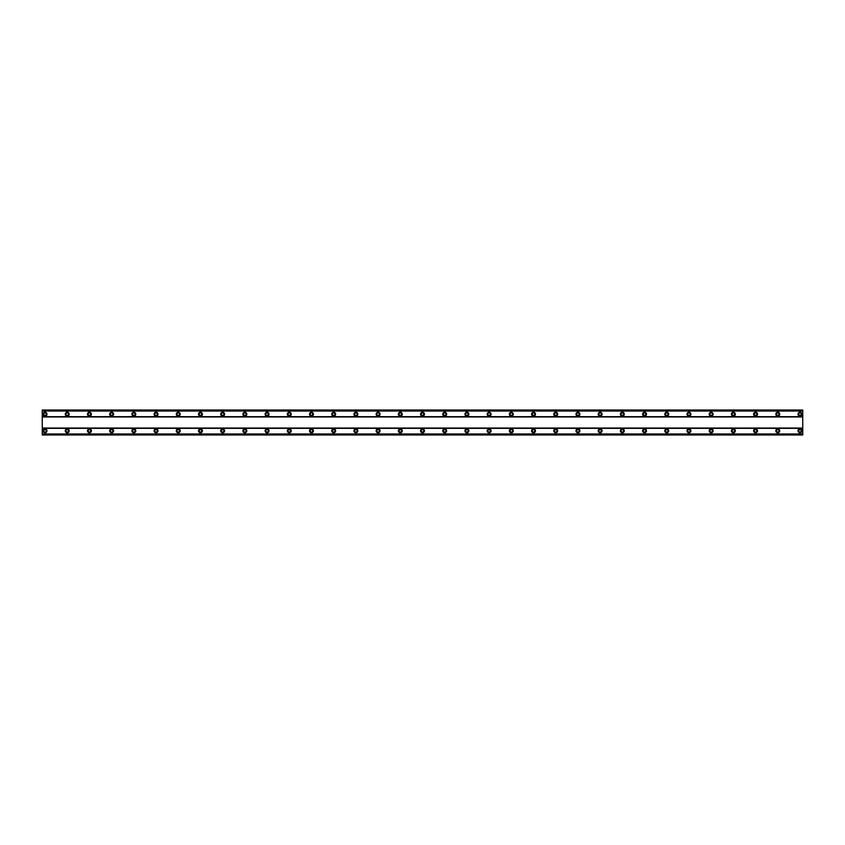 <?xml version="1.0" encoding="UTF-8"?>
<svg xmlns="http://www.w3.org/2000/svg" width="845" height="845" viewBox="0 0 845 845"><rect width="100%" height="100%" fill="white"/><g stroke="black" fill="none" stroke-linecap="round" stroke-linejoin="round"><path stroke-width="1.27" d="M45.028 428.88A1.944 1.944 0 0 0 43.084 430.823A1.944 1.944 0 0 0 45.028 432.767A1.944 1.944 0 0 0 46.971 430.823A1.944 1.944 0 0 0 45.028 428.88M799.972 428.88A1.944 1.944 0 0 0 798.029 430.823A1.944 1.944 0 0 0 799.972 432.767A1.944 1.944 0 0 0 801.916 430.823A1.944 1.944 0 0 0 799.972 428.88M777.77 428.88A1.944 1.944 0 0 0 775.826 430.823A1.944 1.944 0 0 0 777.77 432.767A1.944 1.944 0 0 0 779.713 430.823A1.944 1.944 0 0 0 777.77 428.88M755.567 428.88A1.944 1.944 0 0 0 753.624 430.823A1.944 1.944 0 0 0 755.567 432.767A1.944 1.944 0 0 0 757.511 430.823A1.944 1.944 0 0 0 755.567 428.88M733.365 428.88A1.944 1.944 0 0 0 731.421 430.823A1.944 1.944 0 0 0 733.365 432.767A1.944 1.944 0 0 0 735.308 430.823A1.944 1.944 0 0 0 733.365 428.88M711.152 428.88A1.944 1.944 0 0 0 709.219 430.823A1.944 1.944 0 0 0 711.152 432.767A1.944 1.944 0 0 0 713.095 430.823A1.944 1.944 0 0 0 711.152 428.88M688.95 428.88A1.944 1.944 0 0 0 687.006 430.823A1.944 1.944 0 0 0 688.95 432.767A1.944 1.944 0 0 0 690.893 430.823A1.944 1.944 0 0 0 688.95 428.88M666.747 428.88A1.944 1.944 0 0 0 664.804 430.823A1.944 1.944 0 0 0 666.747 432.767A1.944 1.944 0 0 0 668.691 430.823A1.944 1.944 0 0 0 666.747 428.88M644.545 428.88A1.944 1.944 0 0 0 642.601 430.823A1.944 1.944 0 0 0 644.545 432.767A1.944 1.944 0 0 0 646.488 430.823A1.944 1.944 0 0 0 644.545 428.88M622.342 428.88A1.944 1.944 0 0 0 620.399 430.823A1.944 1.944 0 0 0 622.342 432.767A1.944 1.944 0 0 0 624.286 430.823A1.944 1.944 0 0 0 622.342 428.88M600.14 428.88A1.944 1.944 0 0 0 598.197 430.823A1.944 1.944 0 0 0 600.14 432.767A1.944 1.944 0 0 0 602.073 430.823A1.944 1.944 0 0 0 600.14 428.88M577.927 428.88A1.944 1.944 0 0 0 575.984 430.823A1.944 1.944 0 0 0 577.927 432.767A1.944 1.944 0 0 0 579.871 430.823A1.944 1.944 0 0 0 577.927 428.88M555.725 428.88A1.944 1.944 0 0 0 553.781 430.823A1.944 1.944 0 0 0 555.725 432.767A1.944 1.944 0 0 0 557.668 430.823A1.944 1.944 0 0 0 555.725 428.88M533.522 428.88A1.944 1.944 0 0 0 531.579 430.823A1.944 1.944 0 0 0 533.522 432.767A1.944 1.944 0 0 0 535.466 430.823A1.944 1.944 0 0 0 533.522 428.88M511.32 428.88A1.944 1.944 0 0 0 509.377 430.823A1.944 1.944 0 0 0 511.32 432.767A1.944 1.944 0 0 0 513.264 430.823A1.944 1.944 0 0 0 511.32 428.88M489.118 428.88A1.944 1.944 0 0 0 487.174 430.823A1.944 1.944 0 0 0 489.118 432.767A1.944 1.944 0 0 0 491.061 430.823A1.944 1.944 0 0 0 489.118 428.88M466.905 428.88A1.944 1.944 0 0 0 464.961 430.823A1.944 1.944 0 0 0 466.905 432.767A1.944 1.944 0 0 0 468.848 430.823A1.944 1.944 0 0 0 466.905 428.88M444.702 428.88A1.944 1.944 0 0 0 442.759 430.823A1.944 1.944 0 0 0 444.702 432.767A1.944 1.944 0 0 0 446.646 430.823A1.944 1.944 0 0 0 444.702 428.88M422.5 428.88A1.944 1.944 0 0 0 420.556 430.823A1.944 1.944 0 0 0 422.5 432.767A1.944 1.944 0 0 0 424.443 430.823A1.944 1.944 0 0 0 422.5 428.88M400.298 428.88A1.944 1.944 0 0 0 398.354 430.823A1.944 1.944 0 0 0 400.298 432.767A1.944 1.944 0 0 0 402.241 430.823A1.944 1.944 0 0 0 400.298 428.88M378.095 428.88A1.944 1.944 0 0 0 376.152 430.823A1.944 1.944 0 0 0 378.095 432.767A1.944 1.944 0 0 0 380.039 430.823A1.944 1.944 0 0 0 378.095 428.88M355.882 428.88A1.944 1.944 0 0 0 353.939 430.823A1.944 1.944 0 0 0 355.882 432.767A1.944 1.944 0 0 0 357.826 430.823A1.944 1.944 0 0 0 355.882 428.88M333.68 428.88A1.944 1.944 0 0 0 331.736 430.823A1.944 1.944 0 0 0 333.68 432.767A1.944 1.944 0 0 0 335.623 430.823A1.944 1.944 0 0 0 333.68 428.88M311.478 428.88A1.944 1.944 0 0 0 309.534 430.823A1.944 1.944 0 0 0 311.478 432.767A1.944 1.944 0 0 0 313.421 430.823A1.944 1.944 0 0 0 311.478 428.88M289.275 428.88A1.944 1.944 0 0 0 287.332 430.823A1.944 1.944 0 0 0 289.275 432.767A1.944 1.944 0 0 0 291.219 430.823A1.944 1.944 0 0 0 289.275 428.88M267.073 428.88A1.944 1.944 0 0 0 265.129 430.823A1.944 1.944 0 0 0 267.073 432.767A1.944 1.944 0 0 0 269.016 430.823A1.944 1.944 0 0 0 267.073 428.88M244.86 428.88A1.944 1.944 0 0 0 242.927 430.823A1.944 1.944 0 0 0 244.86 432.767A1.944 1.944 0 0 0 246.803 430.823A1.944 1.944 0 0 0 244.86 428.88M222.657 428.88A1.944 1.944 0 0 0 220.714 430.823A1.944 1.944 0 0 0 222.657 432.767A1.944 1.944 0 0 0 224.601 430.823A1.944 1.944 0 0 0 222.657 428.88M200.455 428.88A1.944 1.944 0 0 0 198.512 430.823A1.944 1.944 0 0 0 200.455 432.767A1.944 1.944 0 0 0 202.399 430.823A1.944 1.944 0 0 0 200.455 428.88M178.253 428.88A1.944 1.944 0 0 0 176.309 430.823A1.944 1.944 0 0 0 178.253 432.767A1.944 1.944 0 0 0 180.196 430.823A1.944 1.944 0 0 0 178.253 428.88M156.05 428.88A1.944 1.944 0 0 0 154.107 430.823A1.944 1.944 0 0 0 156.05 432.767A1.944 1.944 0 0 0 157.994 430.823A1.944 1.944 0 0 0 156.05 428.88M133.848 428.88A1.944 1.944 0 0 0 131.904 430.823A1.944 1.944 0 0 0 133.848 432.767A1.944 1.944 0 0 0 135.781 430.823A1.944 1.944 0 0 0 133.848 428.88M111.635 428.88A1.944 1.944 0 0 0 109.692 430.823A1.944 1.944 0 0 0 111.635 432.767A1.944 1.944 0 0 0 113.579 430.823A1.944 1.944 0 0 0 111.635 428.88M89.433 428.88A1.944 1.944 0 0 0 87.489 430.823A1.944 1.944 0 0 0 89.433 432.767A1.944 1.944 0 0 0 91.376 430.823A1.944 1.944 0 0 0 89.433 428.88M67.23 428.88A1.944 1.944 0 0 0 65.287 430.823A1.944 1.944 0 0 0 67.23 432.767A1.944 1.944 0 0 0 69.174 430.823A1.944 1.944 0 0 0 67.23 428.88M45.028 412.233A1.944 1.944 0 0 0 43.084 414.177A1.944 1.944 0 0 0 45.028 416.12A1.944 1.944 0 0 0 46.971 414.177A1.944 1.944 0 0 0 45.028 412.233M799.972 412.233A1.944 1.944 0 0 0 798.029 414.177A1.944 1.944 0 0 0 799.972 416.12A1.944 1.944 0 0 0 801.916 414.177A1.944 1.944 0 0 0 799.972 412.233M777.77 412.233A1.944 1.944 0 0 0 775.826 414.177A1.944 1.944 0 0 0 777.77 416.12A1.944 1.944 0 0 0 779.713 414.177A1.944 1.944 0 0 0 777.77 412.233M755.567 412.233A1.944 1.944 0 0 0 753.624 414.177A1.944 1.944 0 0 0 755.567 416.12A1.944 1.944 0 0 0 757.511 414.177A1.944 1.944 0 0 0 755.567 412.233M733.365 412.233A1.944 1.944 0 0 0 731.421 414.177A1.944 1.944 0 0 0 733.365 416.12A1.944 1.944 0 0 0 735.308 414.177A1.944 1.944 0 0 0 733.365 412.233M711.152 412.233A1.944 1.944 0 0 0 709.219 414.177A1.944 1.944 0 0 0 711.152 416.12A1.944 1.944 0 0 0 713.095 414.177A1.944 1.944 0 0 0 711.152 412.233M688.95 412.233A1.944 1.944 0 0 0 687.006 414.177A1.944 1.944 0 0 0 688.95 416.12A1.944 1.944 0 0 0 690.893 414.177A1.944 1.944 0 0 0 688.95 412.233M666.747 412.233A1.944 1.944 0 0 0 664.804 414.177A1.944 1.944 0 0 0 666.747 416.12A1.944 1.944 0 0 0 668.691 414.177A1.944 1.944 0 0 0 666.747 412.233M644.545 412.233A1.944 1.944 0 0 0 642.601 414.177A1.944 1.944 0 0 0 644.545 416.12A1.944 1.944 0 0 0 646.488 414.177A1.944 1.944 0 0 0 644.545 412.233M622.342 412.233A1.944 1.944 0 0 0 620.399 414.177A1.944 1.944 0 0 0 622.342 416.12A1.944 1.944 0 0 0 624.286 414.177A1.944 1.944 0 0 0 622.342 412.233M600.14 412.233A1.944 1.944 0 0 0 598.197 414.177A1.944 1.944 0 0 0 600.14 416.12A1.944 1.944 0 0 0 602.073 414.177A1.944 1.944 0 0 0 600.14 412.233M577.927 412.233A1.944 1.944 0 0 0 575.984 414.177A1.944 1.944 0 0 0 577.927 416.12A1.944 1.944 0 0 0 579.871 414.177A1.944 1.944 0 0 0 577.927 412.233M555.725 412.233A1.944 1.944 0 0 0 553.781 414.177A1.944 1.944 0 0 0 555.725 416.12A1.944 1.944 0 0 0 557.668 414.177A1.944 1.944 0 0 0 555.725 412.233M533.522 412.233A1.944 1.944 0 0 0 531.579 414.177A1.944 1.944 0 0 0 533.522 416.12A1.944 1.944 0 0 0 535.466 414.177A1.944 1.944 0 0 0 533.522 412.233M511.32 412.233A1.944 1.944 0 0 0 509.377 414.177A1.944 1.944 0 0 0 511.32 416.12A1.944 1.944 0 0 0 513.264 414.177A1.944 1.944 0 0 0 511.32 412.233M489.118 412.233A1.944 1.944 0 0 0 487.174 414.177A1.944 1.944 0 0 0 489.118 416.12A1.944 1.944 0 0 0 491.061 414.177A1.944 1.944 0 0 0 489.118 412.233M466.905 412.233A1.944 1.944 0 0 0 464.961 414.177A1.944 1.944 0 0 0 466.905 416.12A1.944 1.944 0 0 0 468.848 414.177A1.944 1.944 0 0 0 466.905 412.233M444.702 412.233A1.944 1.944 0 0 0 442.759 414.177A1.944 1.944 0 0 0 444.702 416.12A1.944 1.944 0 0 0 446.646 414.177A1.944 1.944 0 0 0 444.702 412.233M422.5 412.233A1.944 1.944 0 0 0 420.556 414.177A1.944 1.944 0 0 0 422.5 416.12A1.944 1.944 0 0 0 424.443 414.177A1.944 1.944 0 0 0 422.5 412.233M400.298 412.233A1.944 1.944 0 0 0 398.354 414.177A1.944 1.944 0 0 0 400.298 416.12A1.944 1.944 0 0 0 402.241 414.177A1.944 1.944 0 0 0 400.298 412.233M378.095 412.233A1.944 1.944 0 0 0 376.152 414.177A1.944 1.944 0 0 0 378.095 416.12A1.944 1.944 0 0 0 380.039 414.177A1.944 1.944 0 0 0 378.095 412.233M355.882 412.233A1.944 1.944 0 0 0 353.939 414.177A1.944 1.944 0 0 0 355.882 416.12A1.944 1.944 0 0 0 357.826 414.177A1.944 1.944 0 0 0 355.882 412.233M333.68 412.233A1.944 1.944 0 0 0 331.736 414.177A1.944 1.944 0 0 0 333.68 416.12A1.944 1.944 0 0 0 335.623 414.177A1.944 1.944 0 0 0 333.68 412.233M311.478 412.233A1.944 1.944 0 0 0 309.534 414.177A1.944 1.944 0 0 0 311.478 416.12A1.944 1.944 0 0 0 313.421 414.177A1.944 1.944 0 0 0 311.478 412.233M289.275 412.233A1.944 1.944 0 0 0 287.332 414.177A1.944 1.944 0 0 0 289.275 416.12A1.944 1.944 0 0 0 291.219 414.177A1.944 1.944 0 0 0 289.275 412.233M267.073 412.233A1.944 1.944 0 0 0 265.129 414.177A1.944 1.944 0 0 0 267.073 416.12A1.944 1.944 0 0 0 269.016 414.177A1.944 1.944 0 0 0 267.073 412.233M244.86 412.233A1.944 1.944 0 0 0 242.927 414.177A1.944 1.944 0 0 0 244.86 416.12A1.944 1.944 0 0 0 246.803 414.177A1.944 1.944 0 0 0 244.86 412.233M222.657 412.233A1.944 1.944 0 0 0 220.714 414.177A1.944 1.944 0 0 0 222.657 416.12A1.944 1.944 0 0 0 224.601 414.177A1.944 1.944 0 0 0 222.657 412.233M200.455 412.233A1.944 1.944 0 0 0 198.512 414.177A1.944 1.944 0 0 0 200.455 416.12A1.944 1.944 0 0 0 202.399 414.177A1.944 1.944 0 0 0 200.455 412.233M178.253 412.233A1.944 1.944 0 0 0 176.309 414.177A1.944 1.944 0 0 0 178.253 416.12A1.944 1.944 0 0 0 180.196 414.177A1.944 1.944 0 0 0 178.253 412.233M156.05 412.233A1.944 1.944 0 0 0 154.107 414.177A1.944 1.944 0 0 0 156.05 416.12A1.944 1.944 0 0 0 157.994 414.177A1.944 1.944 0 0 0 156.05 412.233M133.848 412.233A1.944 1.944 0 0 0 131.904 414.177A1.944 1.944 0 0 0 133.848 416.12A1.944 1.944 0 0 0 135.781 414.177A1.944 1.944 0 0 0 133.848 412.233M111.635 412.233A1.944 1.944 0 0 0 109.692 414.177A1.944 1.944 0 0 0 111.635 416.12A1.944 1.944 0 0 0 113.579 414.177A1.944 1.944 0 0 0 111.635 412.233M89.433 412.233A1.944 1.944 0 0 0 87.489 414.177A1.944 1.944 0 0 0 89.433 416.12A1.944 1.944 0 0 0 91.376 414.177A1.944 1.944 0 0 0 89.433 412.233M67.23 412.233A1.944 1.944 0 0 0 65.287 414.177A1.944 1.944 0 0 0 67.23 416.12A1.944 1.944 0 0 0 69.174 414.177A1.944 1.944 0 0 0 67.23 412.233M45.028 415.423A1.246 1.246 0 0 1 43.782 414.177A1.246 1.246 0 0 1 45.028 412.92A1.246 1.246 0 0 1 46.274 414.177A1.246 1.246 0 0 1 45.028 415.423M799.972 415.423A1.246 1.246 0 0 1 798.726 414.177A1.246 1.246 0 0 1 799.972 412.92A1.246 1.246 0 0 1 801.218 414.177A1.246 1.246 0 0 1 799.972 415.423M777.77 415.423A1.246 1.246 0 0 1 776.523 414.177A1.246 1.246 0 0 1 777.77 412.92A1.246 1.246 0 0 1 779.016 414.177A1.246 1.246 0 0 1 777.77 415.423M755.567 415.423A1.246 1.246 0 0 1 754.321 414.177A1.246 1.246 0 0 1 755.567 412.92A1.246 1.246 0 0 1 756.814 414.177A1.246 1.246 0 0 1 755.567 415.423M733.365 415.423A1.246 1.246 0 0 1 732.108 414.177A1.246 1.246 0 0 1 733.365 412.92A1.246 1.246 0 0 1 734.611 414.177A1.246 1.246 0 0 1 733.365 415.423M711.152 415.423A1.246 1.246 0 0 1 709.906 414.177A1.246 1.246 0 0 1 711.152 412.92A1.246 1.246 0 0 1 712.409 414.177A1.246 1.246 0 0 1 711.152 415.423M688.95 415.423A1.246 1.246 0 0 1 687.703 414.177A1.246 1.246 0 0 1 688.95 412.92A1.246 1.246 0 0 1 690.207 414.177A1.246 1.246 0 0 1 688.95 415.423M666.747 415.423A1.246 1.246 0 0 1 665.501 414.177A1.246 1.246 0 0 1 666.747 412.92A1.246 1.246 0 0 1 667.994 414.177A1.246 1.246 0 0 1 666.747 415.423M644.545 415.423A1.246 1.246 0 0 1 643.298 414.177A1.246 1.246 0 0 1 644.545 412.92A1.246 1.246 0 0 1 645.791 414.177A1.246 1.246 0 0 1 644.545 415.423M622.342 415.423A1.246 1.246 0 0 1 621.086 414.177A1.246 1.246 0 0 1 622.342 412.92A1.246 1.246 0 0 1 623.589 414.177A1.246 1.246 0 0 1 622.342 415.423M600.14 415.423A1.246 1.246 0 0 1 598.883 414.177A1.246 1.246 0 0 1 600.14 412.92A1.246 1.246 0 0 1 601.386 414.177A1.246 1.246 0 0 1 600.14 415.423M577.927 415.423A1.246 1.246 0 0 1 576.681 414.177A1.246 1.246 0 0 1 577.927 412.92A1.246 1.246 0 0 1 579.184 414.177A1.246 1.246 0 0 1 577.927 415.423M555.725 415.423A1.246 1.246 0 0 1 554.478 414.177A1.246 1.246 0 0 1 555.725 412.92A1.246 1.246 0 0 1 556.971 414.177A1.246 1.246 0 0 1 555.725 415.423M533.522 415.423A1.246 1.246 0 0 1 532.276 414.177A1.246 1.246 0 0 1 533.522 412.92A1.246 1.246 0 0 1 534.769 414.177A1.246 1.246 0 0 1 533.522 415.423M511.32 415.423A1.246 1.246 0 0 1 510.074 414.177A1.246 1.246 0 0 1 511.32 412.92A1.246 1.246 0 0 1 512.566 414.177A1.246 1.246 0 0 1 511.32 415.423M489.118 415.423A1.246 1.246 0 0 1 487.861 414.177A1.246 1.246 0 0 1 489.118 412.92A1.246 1.246 0 0 1 490.364 414.177A1.246 1.246 0 0 1 489.118 415.423M466.905 415.423A1.246 1.246 0 0 1 465.658 414.177A1.246 1.246 0 0 1 466.905 412.92A1.246 1.246 0 0 1 468.162 414.177A1.246 1.246 0 0 1 466.905 415.423M444.702 415.423A1.246 1.246 0 0 1 443.456 414.177A1.246 1.246 0 0 1 444.702 412.92A1.246 1.246 0 0 1 445.949 414.177A1.246 1.246 0 0 1 444.702 415.423M422.5 415.423A1.246 1.246 0 0 1 421.254 414.177A1.246 1.246 0 0 1 422.5 412.92A1.246 1.246 0 0 1 423.746 414.177A1.246 1.246 0 0 1 422.5 415.423M400.298 415.423A1.246 1.246 0 0 1 399.051 414.177A1.246 1.246 0 0 1 400.298 412.92A1.246 1.246 0 0 1 401.544 414.177A1.246 1.246 0 0 1 400.298 415.423M378.095 415.423A1.246 1.246 0 0 1 376.838 414.177A1.246 1.246 0 0 1 378.095 412.92A1.246 1.246 0 0 1 379.342 414.177A1.246 1.246 0 0 1 378.095 415.423M355.882 415.423A1.246 1.246 0 0 1 354.636 414.177A1.246 1.246 0 0 1 355.882 412.92A1.246 1.246 0 0 1 357.139 414.177A1.246 1.246 0 0 1 355.882 415.423M333.68 415.423A1.246 1.246 0 0 1 332.434 414.177A1.246 1.246 0 0 1 333.68 412.92A1.246 1.246 0 0 1 334.926 414.177A1.246 1.246 0 0 1 333.68 415.423M311.478 415.423A1.246 1.246 0 0 1 310.231 414.177A1.246 1.246 0 0 1 311.478 412.92A1.246 1.246 0 0 1 312.724 414.177A1.246 1.246 0 0 1 311.478 415.423M289.275 415.423A1.246 1.246 0 0 1 288.029 414.177A1.246 1.246 0 0 1 289.275 412.92A1.246 1.246 0 0 1 290.522 414.177A1.246 1.246 0 0 1 289.275 415.423M267.073 415.423A1.246 1.246 0 0 1 265.816 414.177A1.246 1.246 0 0 1 267.073 412.92A1.246 1.246 0 0 1 268.319 414.177A1.246 1.246 0 0 1 267.073 415.423M244.86 415.423A1.246 1.246 0 0 1 243.613 414.177A1.246 1.246 0 0 1 244.86 412.92A1.246 1.246 0 0 1 246.117 414.177A1.246 1.246 0 0 1 244.86 415.423M222.657 415.423A1.246 1.246 0 0 1 221.411 414.177A1.246 1.246 0 0 1 222.657 412.92A1.246 1.246 0 0 1 223.914 414.177A1.246 1.246 0 0 1 222.657 415.423M200.455 415.423A1.246 1.246 0 0 1 199.209 414.177A1.246 1.246 0 0 1 200.455 412.92A1.246 1.246 0 0 1 201.701 414.177A1.246 1.246 0 0 1 200.455 415.423M178.253 415.423A1.246 1.246 0 0 1 177.006 414.177A1.246 1.246 0 0 1 178.253 412.92A1.246 1.246 0 0 1 179.499 414.177A1.246 1.246 0 0 1 178.253 415.423M156.05 415.423A1.246 1.246 0 0 1 154.793 414.177A1.246 1.246 0 0 1 156.05 412.92A1.246 1.246 0 0 1 157.297 414.177A1.246 1.246 0 0 1 156.05 415.423M133.848 415.423A1.246 1.246 0 0 1 132.591 414.177A1.246 1.246 0 0 1 133.848 412.92A1.246 1.246 0 0 1 135.094 414.177A1.246 1.246 0 0 1 133.848 415.423M111.635 415.423A1.246 1.246 0 0 1 110.389 414.177A1.246 1.246 0 0 1 111.635 412.92A1.246 1.246 0 0 1 112.892 414.177A1.246 1.246 0 0 1 111.635 415.423M89.433 415.423A1.246 1.246 0 0 1 88.186 414.177A1.246 1.246 0 0 1 89.433 412.92A1.246 1.246 0 0 1 90.679 414.177A1.246 1.246 0 0 1 89.433 415.423M67.23 415.423A1.246 1.246 0 0 1 65.984 414.177A1.246 1.246 0 0 1 67.23 412.92A1.246 1.246 0 0 1 68.477 414.177A1.246 1.246 0 0 1 67.23 415.423M45.028 432.08A1.246 1.246 0 0 1 43.782 430.823A1.246 1.246 0 0 1 45.028 429.577A1.246 1.246 0 0 1 46.274 430.823A1.246 1.246 0 0 1 45.028 432.08M799.972 432.08A1.246 1.246 0 0 1 798.726 430.823A1.246 1.246 0 0 1 799.972 429.577A1.246 1.246 0 0 1 801.218 430.823A1.246 1.246 0 0 1 799.972 432.08M777.77 432.08A1.246 1.246 0 0 1 776.523 430.823A1.246 1.246 0 0 1 777.77 429.577A1.246 1.246 0 0 1 779.016 430.823A1.246 1.246 0 0 1 777.77 432.08M755.567 432.08A1.246 1.246 0 0 1 754.321 430.823A1.246 1.246 0 0 1 755.567 429.577A1.246 1.246 0 0 1 756.814 430.823A1.246 1.246 0 0 1 755.567 432.08M733.365 432.08A1.246 1.246 0 0 1 732.108 430.823A1.246 1.246 0 0 1 733.365 429.577A1.246 1.246 0 0 1 734.611 430.823A1.246 1.246 0 0 1 733.365 432.08M711.152 432.08A1.246 1.246 0 0 1 709.906 430.823A1.246 1.246 0 0 1 711.152 429.577A1.246 1.246 0 0 1 712.409 430.823A1.246 1.246 0 0 1 711.152 432.08M688.95 432.08A1.246 1.246 0 0 1 687.703 430.823A1.246 1.246 0 0 1 688.95 429.577A1.246 1.246 0 0 1 690.207 430.823A1.246 1.246 0 0 1 688.95 432.08M666.747 432.08A1.246 1.246 0 0 1 665.501 430.823A1.246 1.246 0 0 1 666.747 429.577A1.246 1.246 0 0 1 667.994 430.823A1.246 1.246 0 0 1 666.747 432.08M644.545 432.08A1.246 1.246 0 0 1 643.298 430.823A1.246 1.246 0 0 1 644.545 429.577A1.246 1.246 0 0 1 645.791 430.823A1.246 1.246 0 0 1 644.545 432.08M622.342 432.08A1.246 1.246 0 0 1 621.086 430.823A1.246 1.246 0 0 1 622.342 429.577A1.246 1.246 0 0 1 623.589 430.823A1.246 1.246 0 0 1 622.342 432.08M600.14 432.08A1.246 1.246 0 0 1 598.883 430.823A1.246 1.246 0 0 1 600.14 429.577A1.246 1.246 0 0 1 601.386 430.823A1.246 1.246 0 0 1 600.14 432.08M577.927 432.08A1.246 1.246 0 0 1 576.681 430.823A1.246 1.246 0 0 1 577.927 429.577A1.246 1.246 0 0 1 579.184 430.823A1.246 1.246 0 0 1 577.927 432.08M555.725 432.08A1.246 1.246 0 0 1 554.478 430.823A1.246 1.246 0 0 1 555.725 429.577A1.246 1.246 0 0 1 556.971 430.823A1.246 1.246 0 0 1 555.725 432.08M533.522 432.08A1.246 1.246 0 0 1 532.276 430.823A1.246 1.246 0 0 1 533.522 429.577A1.246 1.246 0 0 1 534.769 430.823A1.246 1.246 0 0 1 533.522 432.08M511.32 432.08A1.246 1.246 0 0 1 510.074 430.823A1.246 1.246 0 0 1 511.32 429.577A1.246 1.246 0 0 1 512.566 430.823A1.246 1.246 0 0 1 511.32 432.08M489.118 432.08A1.246 1.246 0 0 1 487.861 430.823A1.246 1.246 0 0 1 489.118 429.577A1.246 1.246 0 0 1 490.364 430.823A1.246 1.246 0 0 1 489.118 432.08M466.905 432.08A1.246 1.246 0 0 1 465.658 430.823A1.246 1.246 0 0 1 466.905 429.577A1.246 1.246 0 0 1 468.162 430.823A1.246 1.246 0 0 1 466.905 432.08M444.702 432.08A1.246 1.246 0 0 1 443.456 430.823A1.246 1.246 0 0 1 444.702 429.577A1.246 1.246 0 0 1 445.949 430.823A1.246 1.246 0 0 1 444.702 432.08M422.5 432.08A1.246 1.246 0 0 1 421.254 430.823A1.246 1.246 0 0 1 422.5 429.577A1.246 1.246 0 0 1 423.746 430.823A1.246 1.246 0 0 1 422.5 432.08M400.298 432.08A1.246 1.246 0 0 1 399.051 430.823A1.246 1.246 0 0 1 400.298 429.577A1.246 1.246 0 0 1 401.544 430.823A1.246 1.246 0 0 1 400.298 432.08M378.095 432.08A1.246 1.246 0 0 1 376.838 430.823A1.246 1.246 0 0 1 378.095 429.577A1.246 1.246 0 0 1 379.342 430.823A1.246 1.246 0 0 1 378.095 432.08M355.882 432.08A1.246 1.246 0 0 1 354.636 430.823A1.246 1.246 0 0 1 355.882 429.577A1.246 1.246 0 0 1 357.139 430.823A1.246 1.246 0 0 1 355.882 432.08M333.68 432.08A1.246 1.246 0 0 1 332.434 430.823A1.246 1.246 0 0 1 333.68 429.577A1.246 1.246 0 0 1 334.926 430.823A1.246 1.246 0 0 1 333.68 432.08M311.478 432.08A1.246 1.246 0 0 1 310.231 430.823A1.246 1.246 0 0 1 311.478 429.577A1.246 1.246 0 0 1 312.724 430.823A1.246 1.246 0 0 1 311.478 432.08M289.275 432.08A1.246 1.246 0 0 1 288.029 430.823A1.246 1.246 0 0 1 289.275 429.577A1.246 1.246 0 0 1 290.522 430.823A1.246 1.246 0 0 1 289.275 432.08M267.073 432.08A1.246 1.246 0 0 1 265.816 430.823A1.246 1.246 0 0 1 267.073 429.577A1.246 1.246 0 0 1 268.319 430.823A1.246 1.246 0 0 1 267.073 432.08M244.86 432.08A1.246 1.246 0 0 1 243.613 430.823A1.246 1.246 0 0 1 244.86 429.577A1.246 1.246 0 0 1 246.117 430.823A1.246 1.246 0 0 1 244.86 432.08M222.657 432.08A1.246 1.246 0 0 1 221.411 430.823A1.246 1.246 0 0 1 222.657 429.577A1.246 1.246 0 0 1 223.914 430.823A1.246 1.246 0 0 1 222.657 432.08M200.455 432.08A1.246 1.246 0 0 1 199.209 430.823A1.246 1.246 0 0 1 200.455 429.577A1.246 1.246 0 0 1 201.701 430.823A1.246 1.246 0 0 1 200.455 432.08M178.253 432.08A1.246 1.246 0 0 1 177.006 430.823A1.246 1.246 0 0 1 178.253 429.577A1.246 1.246 0 0 1 179.499 430.823A1.246 1.246 0 0 1 178.253 432.08M156.05 432.08A1.246 1.246 0 0 1 154.793 430.823A1.246 1.246 0 0 1 156.05 429.577A1.246 1.246 0 0 1 157.297 430.823A1.246 1.246 0 0 1 156.05 432.08M133.848 432.08A1.246 1.246 0 0 1 132.591 430.823A1.246 1.246 0 0 1 133.848 429.577A1.246 1.246 0 0 1 135.094 430.823A1.246 1.246 0 0 1 133.848 432.08M111.635 432.08A1.246 1.246 0 0 1 110.389 430.823A1.246 1.246 0 0 1 111.635 429.577A1.246 1.246 0 0 1 112.892 430.823A1.246 1.246 0 0 1 111.635 432.08M89.433 432.08A1.246 1.246 0 0 1 88.186 430.823A1.246 1.246 0 0 1 89.433 429.577A1.246 1.246 0 0 1 90.679 430.823A1.246 1.246 0 0 1 89.433 432.08M67.23 432.08A1.246 1.246 0 0 1 65.984 430.823A1.246 1.246 0 0 1 67.23 429.577A1.246 1.246 0 0 1 68.477 430.823A1.246 1.246 0 0 1 67.23 432.08M42.25 434.985L42.25 410.015L802.75 410.015L802.75 434.985L42.25 434.985M42.25 434.055L802.75 434.055M802.75 434.921L42.25 434.921M802.75 433.981L42.25 433.981M42.25 428.33L802.75 428.33M802.75 428.056L42.25 428.056M42.25 416.944L802.75 416.944M802.75 416.669L42.25 416.669M42.25 411.019L802.75 411.019M42.25 410.078L802.75 410.078M802.75 410.945L42.25 410.945"/></g></svg>
